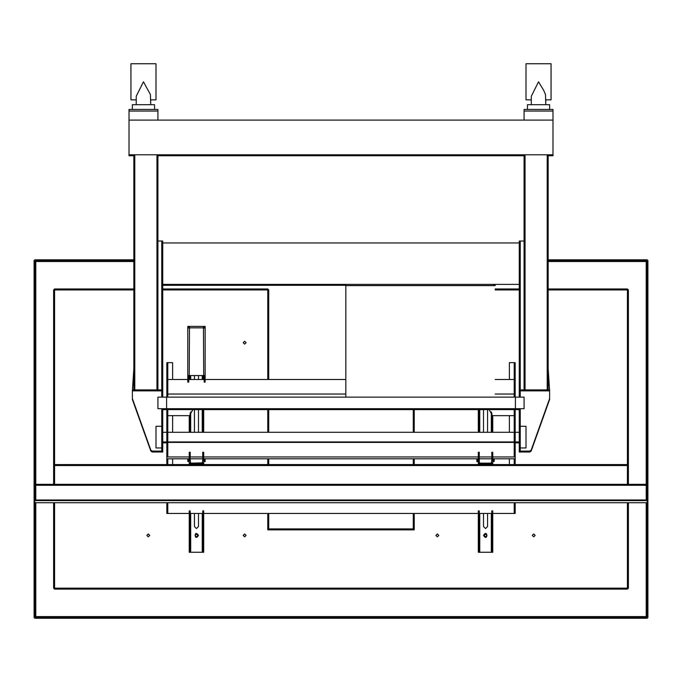 <?xml version="1.0" encoding="UTF-8"?>
<svg xmlns="http://www.w3.org/2000/svg" width="682" height="682" viewBox="0 0 682 682"><rect width="100%" height="100%" fill="white"/><g stroke="black" fill="none" stroke-linecap="round" stroke-linejoin="round"><path stroke-width="1.02" d="M35.788 617.551L646.212 617.551L646.212 616.588L647.175 616.588L647.175 502.711L34.825 502.711L34.825 616.588L35.788 616.588L35.788 617.551L34.825 616.588L35.788 617.551M133.834 260.541L35.788 260.541L34.825 261.504L34.825 500.597L647.175 500.597L647.175 502.711L647.9 502.711L647.9 500.597L647.175 500.597L647.175 261.504L646.212 261.504L646.212 260.541L548.166 260.541M34.825 261.504L35.788 261.504L35.788 260.541M646.212 260.541L647.175 261.504L646.212 260.541M647.175 616.588L646.212 617.551L647.175 616.588M535.165 535.404L533.716 533.955L532.267 535.404L533.716 536.845L535.165 535.404M486.982 535.404L485.533 533.955L484.092 535.404L485.533 536.845L486.982 535.404M438.807 535.404L437.358 533.955L435.909 535.404L437.358 536.845L438.807 535.404M246.091 342.688L244.642 341.239L243.193 342.688L244.642 344.129L246.091 342.688M246.091 535.404L244.642 533.955L243.193 535.404L244.642 536.845L246.091 535.404M197.908 535.404L196.467 533.955L195.018 535.404L196.467 536.845L197.908 535.404M149.733 535.404L148.284 533.955L146.835 535.404L148.284 536.845L149.733 535.404M162.742 288.963L267.77 288.963L268.734 289.927L268.734 379.507M268.734 409.618L268.734 432.303M268.734 458.798L268.734 464.578M268.734 513.444L268.734 528.9L413.266 528.9L413.266 513.444M413.266 464.578L413.266 458.798M413.266 432.303L413.266 409.618M628.386 502.711L628.386 588.157L627.423 589.12L54.577 589.12L54.577 588.157L53.614 588.157L53.614 502.711M53.614 500.597L53.614 499.991M54.338 464.613L53.614 465.542L54.577 464.578L53.614 465.542L53.614 484.331L53.614 289.927L54.577 288.963L133.834 288.963M495.175 288.963L519.266 288.963M548.166 288.963L627.423 288.963L627.423 289.927L628.386 289.927L628.386 484.331L627.423 484.331L627.423 465.542L54.577 465.542L54.577 464.578L74.091 464.578M628.386 499.991L628.386 500.597M53.614 588.157L54.577 589.12M548.166 289.927L627.423 289.927L627.423 464.578L54.577 464.578L54.577 288.963L53.614 289.927L133.834 289.927M162.742 289.927L267.77 289.927L267.77 288.963L268.734 289.927L267.77 289.927L267.77 379.507M268.734 528.9L267.77 529.863L414.23 529.863L414.23 513.444M413.266 528.9L414.23 529.863M627.423 288.963L628.386 289.927M627.423 502.711L627.423 588.157L628.386 588.157L627.423 589.12L627.423 588.157L54.577 588.157L54.577 502.711M548.166 259.816L647.175 259.816L647.9 260.541L647.9 617.551L647.175 618.267L34.825 618.267L34.1 617.551L34.1 260.541L34.825 259.816L133.834 259.816M515.404 397.129L157.917 397.129L157.917 408.688L524.083 408.688L524.083 397.129L515.404 397.129L515.404 409.618L519.266 409.618M524.083 389.899L524.083 154.788L524.083 389.899M548.166 154.788L548.166 389.899L548.166 154.788M157.917 389.899L157.917 154.788L157.917 389.899M133.834 154.788L133.834 389.899L133.834 154.788M162.734 242.954L519.266 242.954M519.266 284.385L162.734 284.385L162.742 397.129L162.734 390.863L132.385 390.863L132.385 399.499L150.833 451.058L152.197 452.013L161.77 452.013L161.77 450.964M549.615 104.678L549.615 109.452L549.615 104.678L527.45 104.678L527.45 109.452M129.009 120.1L157.917 120.1L157.917 109.452L129.009 109.452L129.009 154.788L552.991 154.788L552.991 109.452L524.083 109.452L524.083 120.1L552.991 120.1L552.991 111.038L524.083 111.038M129.009 111.038L157.917 111.038L157.917 109.452M132.385 109.452L132.385 104.678L154.55 104.678L154.55 109.452L154.55 104.678M157.917 111.038L157.917 120.1L524.083 120.1M161.77 241.027L161.77 242.477L162.734 242.477L162.734 241.027L157.917 241.027L157.917 155.752L159.366 155.752L159.366 155.027L524.083 155.027M133.834 155.752L129.009 155.752L129.009 155.027L133.834 155.027M157.917 155.027L159.366 155.027M522.634 155.027L522.634 155.752L524.083 155.752M520.23 397.129L520.23 390.863L549.615 390.863L548.166 368.638L548.166 155.752L552.991 155.752L552.991 120.1M548.166 155.027L552.991 154.788M159.366 155.752L522.634 155.752M493.725 285.11L495.175 285.11M495.175 285.315L495.175 284.385M345.817 397.129L345.817 284.385M477.826 458.798L477.826 461.595L476.863 461.595L478.312 461.595M492.762 464.578L492.762 461.595L494.211 461.382L494.211 458.798M493.248 461.595L494.211 461.382M476.863 461.595L476.863 458.798M477.826 461.382L476.863 461.382M493.248 458.798L493.248 461.382M479.276 452.234L478.312 452.234L478.312 452.993L478.312 452.243L479.276 452.243L479.276 463.138L479.753 463.615L491.321 463.615L491.799 459.685L492.762 459.685L492.762 463.138L491.321 464.578L479.753 464.578L478.312 463.138L478.312 459.685L479.276 459.685M478.312 452.243L478.312 459.685M491.799 459.208L492.762 459.208L492.762 452.243L492.762 452.993L492.762 452.243L491.799 452.243L491.799 459.685M492.762 459.208L492.762 459.685M479.276 463.146L479.992 462.89L479.992 463.615M491.074 463.615L491.074 462.89L491.799 462.89M204.174 458.798L204.174 461.595L205.137 461.595L203.688 461.595L203.688 464.578M189.238 461.595L187.789 461.382L187.789 458.798M188.752 461.595L187.789 461.382M205.137 461.595L205.137 458.798M204.174 461.382L205.137 461.382M188.752 458.798L188.752 461.382M202.725 459.685L202.247 463.615L190.679 463.615L190.201 459.685L189.238 459.685L189.238 463.138L190.679 464.578L202.247 464.578L203.688 463.138L203.688 459.685L202.725 459.685L202.725 452.243L203.688 452.243L203.688 459.685M202.725 452.993L202.725 452.243L202.725 452.993M203.688 452.243L203.688 452.993L203.688 452.243L202.725 452.234M190.201 459.208L189.238 459.208L189.238 452.243L190.201 452.243L190.201 459.685M189.238 459.208L189.238 459.685M189.238 452.993L189.238 452.243L189.238 452.993M190.926 463.615L190.926 463.138L202.725 462.89M190.201 462.89L190.926 463.138M202 463.138L202 463.615M34.825 500.597L34.1 500.597L34.1 502.711L34.825 502.711L34.825 500.597M34.1 500.597L34.1 502.711M646.212 500.597L646.212 485.294L647.175 485.294L646.212 484.331L647.175 485.294L646.212 484.331L647.175 485.294L646.212 484.331L647.175 485.294L646.212 484.331L647.175 485.294L646.212 484.331L647.175 485.294L646.212 484.331L647.175 485.294L647.175 499.991L34.825 499.991L34.825 485.294L35.788 484.331L646.212 484.331L647.175 485.294L646.212 484.331L646.212 261.504L548.166 261.504M647.175 485.217L646.212 484.331L646.212 485.294L34.825 485.294L35.788 484.331L35.788 500.597M639.639 484.331L637.713 484.331M582.692 484.331L581.098 484.331M624.362 484.331L622.777 484.331M389.976 484.331L388.382 484.331M486.334 484.331L484.74 484.331M177.797 464.578L267.77 464.578L267.77 458.798M195.018 464.578L197.908 464.578M104.201 464.578L174.899 464.578M628.386 484.331L628.386 465.542L627.423 465.542L627.491 464.578M54.577 484.331L54.577 465.542L53.622 465.405M627.423 464.578L628.335 465.235M75.779 464.578L101.311 464.578M132.504 464.578L129.614 464.578M136.238 104.678L136.238 96.247L143.467 81.797L150.432 94.576L150.696 104.678L150.696 99.862L150.696 104.678L150.696 99.862L155.99 99.862L155.99 63.733L130.935 63.733L130.944 99.069M551.065 99.862L551.065 63.733L551.065 99.862L545.762 99.862L545.762 104.678L545.498 94.576L543.648 90.28L538.533 81.797L531.304 96.247L531.304 104.678L531.304 99.862L526.01 99.862L526.01 99.069M552.991 155.752L552.991 155.027M552.991 111.038L552.991 109.452M515.166 502.711L515.166 513.444L492.762 513.444M491.799 513.444L479.276 513.444M478.312 513.444L203.688 513.444M202.725 513.444L190.201 513.444M189.238 513.444L166.834 513.444L166.834 502.711M514.202 379.507L495.175 379.507M345.817 379.507L205.137 379.507M204.174 379.507L188.752 379.507M187.789 379.507L167.798 379.507M509.386 379.507L509.386 362.645L515.166 362.645L515.166 397.129M172.614 379.507L172.614 362.645L166.834 362.645L166.834 397.129M509.386 415.645L509.386 432.303M509.386 458.798L509.386 464.578M172.614 464.578L172.614 458.798M172.614 432.303L172.614 415.645M167.798 362.645L167.798 397.129M167.798 409.618L167.798 432.303L514.202 432.303M514.202 441.936L167.798 441.936L167.798 442.413L514.202 442.413M167.798 458.798L167.798 464.578M167.798 499.991L167.798 500.597M167.798 502.711L167.798 513.444M514.202 458.798L514.202 464.578M514.202 499.991L514.202 500.597M514.202 502.711L514.202 513.444M514.202 409.618L514.202 456.957L492.762 456.957M514.202 362.645L514.202 397.129M166.834 441.45L167.798 441.45L167.798 429.89L166.834 429.89L166.834 464.578M166.834 499.991L166.834 500.597M166.834 429.89L166.834 424.554L167.798 424.554M166.834 409.618L166.834 424.554M489.062 409.618L492.037 414.673L492.037 415.645L514.202 415.645M514.202 394.043L495.175 394.043M345.817 394.043L167.798 394.043M167.798 415.645L189.963 415.645L189.963 414.673L192.938 409.618M515.166 409.618L515.166 432.303L519.266 432.303M519.266 441.936L515.166 441.936L515.166 464.578M515.166 499.991L515.166 500.597M514.202 424.554L515.166 424.554M479.276 510.988L478.312 510.988L478.312 511.466L479.276 511.466L479.276 510.988L479.276 552.267L492.762 552.267L491.321 552.267L491.321 513.444M479.276 409.618L479.276 432.303M478.312 409.618L478.312 432.303M478.312 463.155L478.312 464.578M478.312 510.988L478.312 552.267L479.276 552.267M491.799 413.028L491.799 432.303L491.799 413.028M492.762 510.988L492.762 511.466L492.762 510.988L491.799 510.988L491.799 552.267M491.799 510.988L491.799 511.466L492.762 511.466L492.762 552.267M492.762 432.303L492.762 415.645M479.753 513.444L479.753 552.267L478.312 552.267M487.562 513.444L487.562 526.538L485.533 528.559L483.512 526.538L483.512 513.444M483.512 432.303L483.512 409.618M487.562 409.618L487.562 432.303M483.512 535.404C487.911 528.55 487.911 542.25 483.512 535.404M202.725 375.543L202.725 379.507M202.725 409.618L202.725 432.303M202.725 510.988L203.688 510.988L203.688 511.466L202.725 511.466L202.725 510.988L202.725 552.267L202.247 552.267L203.688 552.267L202.725 552.267M203.688 510.988L203.688 552.267M189.238 379.507L189.238 375.543L203.688 375.543L203.688 379.507M203.688 409.618L203.688 432.303M190.201 551.866L189.238 551.866L189.238 510.988L190.201 510.988L190.201 552.267L189.238 552.267L190.201 552.267M190.201 510.988L190.201 511.466L189.238 511.466L189.238 510.988M190.201 432.303L190.201 413.028L190.201 432.303M190.201 379.507L190.201 375.543L190.201 379.507M189.238 464.578L189.238 463.155M189.238 432.303L189.238 415.645M202.247 513.444L202.247 552.267L190.679 552.267L190.679 513.444M194.438 513.444L194.438 526.538L196.467 528.559L198.488 526.538L198.488 513.444M198.488 432.303L198.488 409.618M198.488 379.507L198.488 375.543M194.438 375.543L194.438 379.507M194.438 409.618L194.438 432.303M198.488 535.404C194.089 528.55 194.089 542.25 198.488 535.404M204.174 328.085L204.174 327.607L205.137 327.607L205.137 381.647L204.174 381.647L204.174 375.543M188.752 382.039L187.789 382.039L187.789 327.607L188.752 327.607L188.752 328.085M203.449 327.369L205.137 327.369L205.137 326.405L187.789 326.405L187.789 327.369L189.477 327.369M187.789 382.039L188.752 381.647L188.752 375.543M205.137 382.039L204.174 382.039M187.789 375.543L189.238 375.543L189.477 326.405M189.238 328.085L187.789 328.085M205.137 375.543L203.688 375.543L203.449 326.405M203.688 328.085L205.137 328.085M345.817 285.315L162.742 285.315M520.23 450.964L520.23 452.013L519.266 452.013L519.266 450.964M520.23 408.688L520.23 452.013L529.803 452.013L531.167 451.058L549.615 399.499L549.615 390.829M166.834 432.303L162.734 432.303L162.742 409.618L515.404 409.618M166.834 441.936L162.734 441.936L162.742 452.013L161.77 452.013M162.742 243.397L162.742 241.957M161.77 450.035L161.77 451.092L162.734 451.092L162.734 450.035L161.77 450.035L161.77 408.688M161.77 451.092L152.197 451.092L150.833 450.129L132.385 398.578M133.834 368.638L132.385 390.863M132.385 389.899L161.77 389.899L161.77 242.477M162.734 242.477L162.734 390.863M161.77 397.129L161.77 390.863M162.734 408.688L162.734 450.035M161.77 447.955L155.99 447.955L155.99 426.276L161.77 426.276M549.615 390.863L549.615 398.578L531.167 450.129L529.803 451.092L519.266 451.092L519.266 408.688M520.23 390.863L519.266 390.863L519.266 241.027L520.23 241.027L520.23 389.899L549.615 389.899M519.266 390.863L519.266 397.129M524.083 241.027L520.23 241.027M519.266 450.035L520.23 450.035L520.23 451.092M520.23 447.955L526.01 447.955L526.01 426.276L520.23 426.276M491.799 456.957L479.276 456.957M478.312 456.957L203.688 456.957M202.725 456.957L190.201 456.957M189.238 456.957L167.798 456.957L167.798 441.45M514.202 429.89L515.166 429.89L515.166 458.798L492.762 458.798M491.799 458.798L479.276 458.798M478.312 458.798L203.688 458.798M202.725 458.798L190.201 458.798M189.238 458.798L166.834 458.798M515.166 441.45L514.202 441.45M155.99 99.862L155.99 63.733M526.01 99.862L526.01 63.733L551.065 63.733M133.834 261.504L35.788 261.504L35.788 484.331M35.788 502.711L35.788 616.588L646.212 616.588L646.212 502.711M54.577 500.597L54.577 499.991M267.77 409.618L267.77 432.303M267.77 513.444L267.77 529.863M414.23 464.578L414.23 458.798M414.23 432.303L414.23 409.618M495.175 289.927L519.266 289.927M627.423 499.991L627.423 500.597M166.596 397.129L166.596 409.618M525.046 389.899L525.046 154.788M547.203 154.788L547.203 389.899M156.954 389.899L156.954 154.788M134.797 154.788L134.797 389.899M495.175 285.596L345.817 285.596M491.074 463.138L479.992 463.138M478.312 459.208L479.276 459.208M203.688 459.208L202.725 459.208M478.312 551.866L479.276 551.866M491.799 551.866L492.762 551.866M479.753 409.618L479.753 432.303M479.753 462.89L479.753 463.615M491.321 463.615L491.321 462.89M491.321 432.303L491.321 411.877M203.688 551.866L202.725 551.866M202.247 375.543L202.247 379.507M202.247 409.618L202.247 432.303M202.247 462.89L202.247 463.615M190.679 463.615L190.679 462.89M190.679 432.303L190.679 411.877M190.679 379.507L190.679 375.543M203.449 327.846L189.477 327.846M133.834 389.899L133.834 390.863M519.266 242.477L520.23 242.477M548.166 390.863L548.166 389.899M492.762 452.234L491.799 452.234M190.201 452.234L189.238 452.234M647.175 485.294L646.212 484.331L647.175 485.294M515.166 442.865L519.266 442.865M162.742 442.865L166.834 442.865M492.762 510.903L491.799 510.903M479.276 510.903L478.312 510.903M190.201 510.903L189.238 510.903M203.688 510.903L202.725 510.903M205.137 382.125L204.174 382.125M188.752 382.125L187.789 382.125M130.935 99.862L136.238 99.862"/></g></svg>
